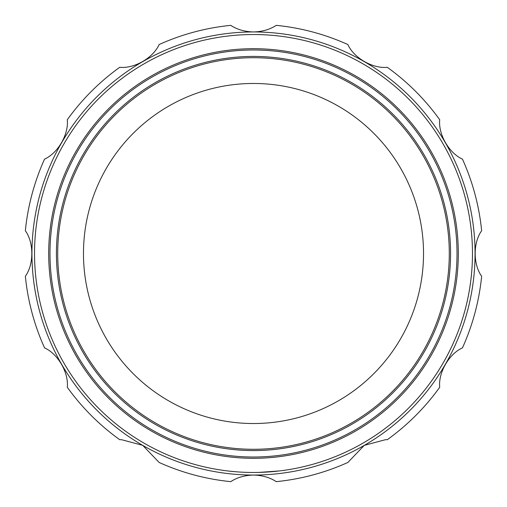 <?xml version="1.0" encoding="UTF-8"?>
<svg xmlns="http://www.w3.org/2000/svg" width="507" height="507" viewBox="0 0 507 507"><rect width="100%" height="100%" fill="white"/><g stroke="black" fill="none" stroke-linecap="round" stroke-linejoin="round"><path stroke-width="0.76" d="M364.254 445.38L347.878 462.454A229.278 229.278 0 0 1 276.245 481.65C269.946 477.493 262.36 475.293 253.5 475.053A221.553 221.553 0 0 1 31.947 253.5A221.553 221.553 0 0 1 253.5 31.947C262.328 31.713 269.908 29.514 276.245 25.35A229.278 229.278 0 0 1 347.878 44.546C353.766 57.861 372.664 68.844 387.272 67.292A229.278 229.278 0 0 1 439.708 119.728C438.149 134.203 449.031 153.165 462.454 159.122A229.278 229.278 0 0 1 481.65 230.755C473.056 242.511 472.999 264.369 481.65 276.245A229.278 229.278 0 0 1 462.454 347.878C449.139 353.766 438.156 372.664 439.708 387.272A229.278 229.278 0 0 1 387.272 439.708L385.529 439.677L364.299 445.355M142.67 445.336L121.471 439.677L119.728 439.708A229.278 229.278 0 0 1 67.292 387.272C68.851 372.797 57.969 353.835 44.546 347.878A229.278 229.278 0 0 1 25.35 276.245C33.944 264.489 34.001 242.631 25.35 230.755A229.278 229.278 0 0 1 44.546 159.122C57.861 153.234 68.844 134.336 67.292 119.728A229.278 229.278 0 0 1 119.728 67.292C134.203 68.851 153.165 57.969 159.122 44.546A229.278 229.278 0 0 1 230.755 25.35C237.054 29.507 244.64 31.707 253.5 31.947A221.553 221.553 0 0 1 475.053 253.5A221.553 221.553 0 0 1 253.5 475.053C244.672 475.287 237.092 477.486 230.755 481.65A229.278 229.278 0 0 1 159.122 462.454L142.771 445.399M253.5 34.527A218.973 218.973 0 0 1 472.473 253.5A218.973 218.973 0 0 1 253.5 472.473A218.973 218.973 0 0 1 34.527 253.5A218.973 218.973 0 0 1 253.5 34.527M253.5 457.016A203.516 203.516 0 0 1 49.984 253.5A203.516 203.516 0 0 1 253.5 49.984A203.516 203.516 0 0 1 457.016 253.5A203.516 203.516 0 0 1 253.5 457.016M253.5 458.309A204.809 204.809 0 0 1 48.691 253.5A204.809 204.809 0 0 1 253.5 48.691A204.809 204.809 0 0 1 458.309 253.5A204.809 204.809 0 0 1 253.5 458.309M253.5 449.291A195.791 195.791 0 0 1 57.709 253.5A195.791 195.791 0 0 1 253.5 57.709A195.791 195.791 0 0 1 449.291 253.5A195.791 195.791 0 0 1 253.5 449.291M253.5 450.577A197.077 197.077 0 0 1 56.423 253.5A197.077 197.077 0 0 1 253.5 56.423A197.077 197.077 0 0 1 450.577 253.5A197.077 197.077 0 0 1 253.5 450.577M253.5 423.529A170.029 170.029 0 0 1 83.471 253.5A170.029 170.029 0 0 1 253.5 83.471A170.029 170.029 0 0 1 423.529 253.5A170.029 170.029 0 0 1 253.5 423.529M279.509 470.927L258.716 472.416M228.004 470.984L228.353 471.028M229.082 471.111L236.68 471.827M236.902 471.846L237.827 471.916M222.205 470.23L222.827 470.319M223.6 470.426L224.024 470.483M224.113 470.496L224.538 470.553M214.131 468.912L214.575 468.988M218.023 469.583L218.631 469.685"/></g></svg>
